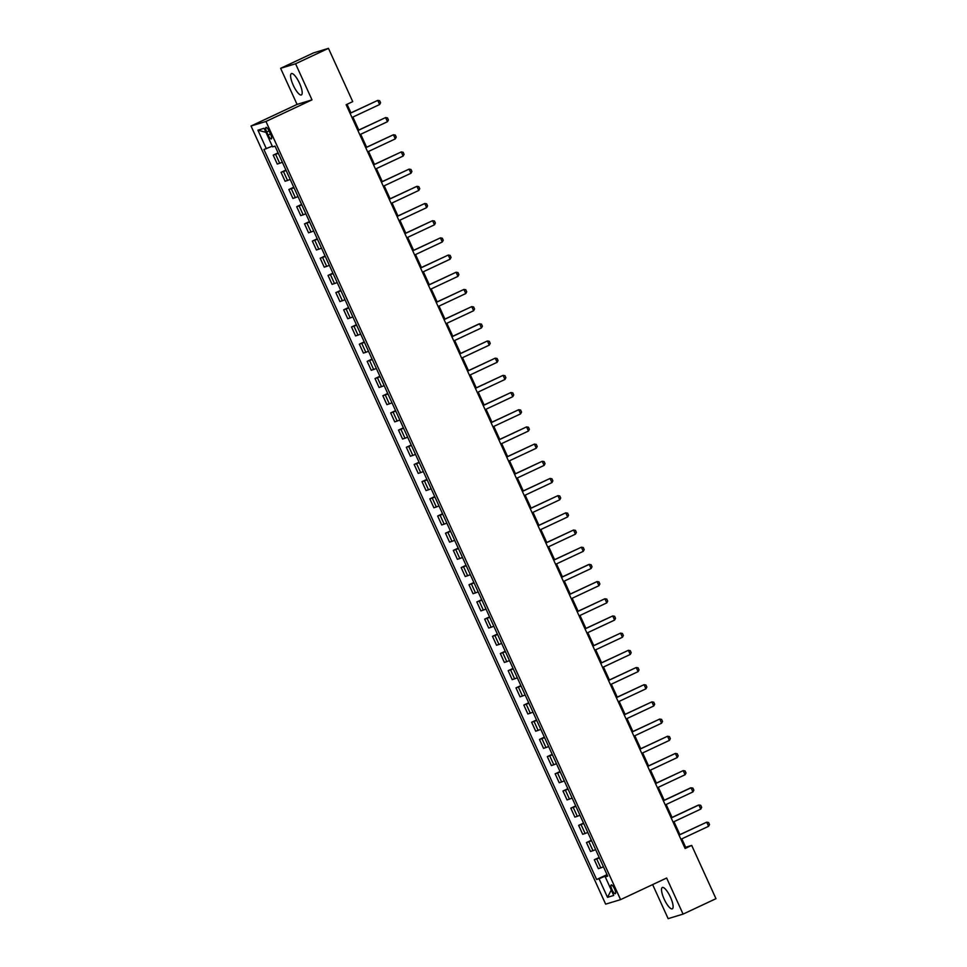 <?xml version="1.0" encoding="UTF-8"?>
<svg xmlns="http://www.w3.org/2000/svg" width="967" height="967" viewBox="0 0 967 967"><rect width="100%" height="100%" fill="white"/><g stroke="black" fill="none" stroke-linecap="round" stroke-linejoin="round"><path stroke-width="1.45" d="M670.457 897.207A11.797 3.264 -115.1 0 0 662.298 887.488A11.797 3.264 -115.1 0 0 664.16 899.117A11.797 3.264 -115.1 0 0 672.319 908.835A11.797 3.264 -115.1 0 0 670.457 897.207M299.54 83.307A11.797 3.264 -115.1 0 0 291.393 73.589A11.797 3.264 -115.1 0 0 293.243 85.217A11.797 3.264 -115.1 0 0 301.402 94.947A11.797 3.264 -115.1 0 0 299.54 83.307M614.565 888.927A4.835 1.342 -115.1 0 0 611.217 884.938A4.835 1.342 -115.1 0 0 611.99 889.713A4.835 1.342 -115.1 0 0 615.326 893.701A4.835 1.342 -115.1 0 0 614.565 888.927M652.628 884.587L668.149 918.65L683.077 914.105L715.967 898.681L691.695 845.412L685.639 847.249L681.808 838.86M251.033 126.012L605.656 904.157L620.584 899.624L265.961 121.467L251.033 126.012L297.074 104.412L312.003 99.867L295.564 63.774L280.623 68.319L297.074 104.412M280.623 68.319L313.513 52.895L328.454 48.35L295.564 63.774M328.454 48.35L352.725 101.62L346.15 104.714L685.107 848.494L691.695 845.412M266.735 132.032L268.113 135.054A4.69 1.293 -115.1 0 0 271.352 138.922A4.69 1.293 -115.1 0 0 270.615 134.292L269.237 131.27A4.69 1.293 -115.1 0 0 265.998 127.414A4.69 1.293 -115.1 0 0 266.735 132.032L269.08 130.932M272.271 146.198L263.918 149.486L596.615 879.523L607.022 874.639M266.36 148.737L257.899 130.182L264.112 128.297L272.573 146.851L275.015 146.114L607.711 876.15L605.269 876.888L613.719 895.442L607.506 897.34L599.057 878.773L596.615 879.523M683.077 914.105L666.638 878.024L620.584 899.624M312.003 99.867L265.961 121.467M679.886 834.63L673.975 821.672M672.053 817.441L666.142 804.484M664.22 800.265L658.309 787.295M656.388 783.077L650.489 770.119M648.555 765.888L642.656 752.93M640.722 748.7L634.823 735.742M632.889 731.523L626.991 718.554M625.069 714.335L619.158 701.377M617.236 697.147L611.325 684.189M609.403 679.958L603.493 667M601.571 662.782L595.66 649.812M593.738 645.593L587.827 632.636M585.905 628.405L579.995 615.447M578.073 611.217L572.162 598.259M570.24 594.04L564.329 581.07M562.407 576.852L556.496 563.894M554.575 559.663L548.676 546.706M546.742 542.475L540.843 529.517M538.909 525.299L533.01 512.329M531.076 508.11L525.178 495.152M523.256 490.922L517.345 477.964M515.423 473.733L509.512 460.775M507.59 456.557L501.68 443.587M499.758 439.369L493.847 426.411M491.925 422.18L486.014 409.222M484.092 404.992L478.182 392.034M476.26 387.815L470.349 374.845M468.427 370.627L462.516 357.669M460.594 353.438L454.683 340.481M452.761 336.25L446.851 323.292M444.929 319.074L439.03 306.104M437.096 301.885L431.197 288.928M429.263 284.697L423.365 271.739M421.431 267.508L415.532 254.551M413.61 250.332L407.699 237.362M405.777 233.144L399.867 220.186M397.945 215.955L392.034 202.997M390.112 198.779L384.201 185.809M382.279 181.591L376.368 168.621M374.447 164.402L368.536 151.444M366.614 147.214L360.703 134.256M358.781 130.037L352.87 117.067M350.948 112.849L347.044 104.291M607.276 875.183L606.188 876.392M684.733 847.672L685.639 847.249M278.303 153.342L273.202 155.143L278.085 152.846M603.481 866.867L598.38 868.68L594.306 859.736L599.189 857.451M595.648 849.691L590.547 851.492L586.473 842.559L591.357 840.263M587.815 832.502L582.714 834.303L578.641 825.371L583.524 823.074M579.982 815.314L574.882 817.127L570.808 808.182L575.691 805.898M572.15 798.126L567.049 799.939L562.975 790.994L567.859 788.709M564.329 780.949L559.216 782.75L555.143 773.818L560.026 771.521M556.496 763.761L551.383 765.562L547.31 756.629L552.193 754.333M548.664 746.572L543.551 748.385L539.477 739.441L544.361 737.156M540.831 729.384L535.718 731.197L531.645 722.252L536.528 719.968M532.998 712.208L527.885 714.009L523.812 705.076L528.707 702.779M525.166 695.019L520.053 696.82L515.979 687.888L520.875 685.591M517.333 677.831L512.22 679.644L508.158 670.699L513.042 668.415M509.5 660.642L504.387 662.455L500.326 653.523L505.209 651.226M501.668 643.466L496.567 645.267L492.493 636.334L497.376 634.038M493.835 626.278L488.734 628.079L484.66 619.146L489.544 616.849M486.002 609.089L480.901 610.902L476.828 601.957L481.711 599.673M478.169 591.901L473.068 593.714L468.995 584.781L473.878 582.485M470.337 574.724L465.236 576.525L461.162 567.593L466.046 565.296M462.504 557.536L457.403 559.337L453.33 550.404L458.213 548.108M454.683 540.348L449.57 542.161L445.497 533.216L450.38 530.931M446.851 523.171L441.738 524.972L437.664 516.04L442.548 513.743M439.018 505.983L433.905 507.784L429.832 498.851L434.715 496.555M431.185 488.794L426.072 490.595L421.999 481.663L426.882 479.366M423.353 471.606L418.24 473.419L414.166 464.474L419.062 462.19M415.52 454.43L410.407 456.231L406.333 447.298L411.229 445.001M407.687 437.241L402.574 439.042L398.513 430.11L403.396 427.813M399.855 420.053L394.754 421.854L390.68 412.921L395.563 410.624M392.022 402.864L386.921 404.677L382.847 395.733L387.731 393.448M384.189 385.688L379.088 387.489L375.015 378.556L379.898 376.26M376.356 368.5L371.255 370.301L367.182 361.368L372.065 359.071M368.524 351.311L363.423 353.112L359.349 344.179L364.233 341.883M360.691 334.123L355.59 335.936L351.517 326.991L356.4 324.707M352.858 316.946L347.757 318.747L343.684 309.815L348.567 307.518M345.038 299.758L339.925 301.559L335.851 292.626L340.735 290.33M337.205 282.569L332.092 284.371L328.018 275.438L332.902 273.141M329.372 265.381L324.259 267.194L320.186 258.249L325.069 255.965M321.54 248.205L316.427 250.006L312.353 241.073L317.236 238.776M313.707 231.016L308.594 232.817L304.52 223.885L309.416 221.588M305.874 213.828L300.761 215.629L296.688 206.696L301.583 204.4M298.041 196.639L292.928 198.453L288.867 189.508L293.75 187.223M290.209 179.463L285.108 181.264L281.034 172.331L285.918 170.035M282.376 162.275L277.275 164.076L273.202 155.143M286.135 170.518L281.034 172.331M293.968 187.707L288.867 189.508M301.801 204.895L296.688 206.696M309.633 222.084L304.52 223.885M317.466 239.26L312.353 241.073M325.299 256.448L320.186 258.249M333.132 273.637L328.018 275.438M340.964 290.813L335.851 292.626M348.797 308.002L343.684 309.815M356.618 325.19L351.517 326.991M364.45 342.378L359.349 344.179M372.283 359.555L367.182 361.368M380.116 376.743L375.015 378.556M387.948 393.932L382.847 395.733M395.781 411.12L390.68 412.921M403.614 428.296L398.513 430.11M411.446 445.485L406.333 447.298M419.279 462.673L414.166 464.474M427.112 479.862L421.999 481.663M434.945 497.038L429.832 498.851M442.777 514.226L437.664 516.04M450.61 531.415L445.497 533.216M458.443 548.603L453.33 550.404M466.263 565.78L461.162 567.593M474.096 582.968L468.995 584.781M481.929 600.156L476.828 601.957M489.761 617.345L484.66 619.146M497.594 634.521L492.493 636.334M505.427 651.71L500.326 653.523M513.259 668.898L508.158 670.699M521.092 686.087L515.979 687.888M528.925 703.263L523.812 705.076M536.758 720.451L531.645 722.252M544.59 737.64L539.477 739.441M552.423 754.828L547.31 756.629M560.256 772.004L555.143 773.818M568.088 789.193L562.975 790.994M575.909 806.381L570.808 808.182M583.742 823.57L578.641 825.371M591.574 840.746L586.473 842.559M599.407 857.934L594.306 859.736M599.057 878.773L605.922 875.812M607.494 875.679L605.269 876.888M265.973 132.37L257.899 130.182M607.506 897.34L611.265 890.063M350.09 113.369L377.759 100.387L379.644 100.713L380.587 102.768L379.644 104.509L351.976 117.49M379.644 104.509L377.759 100.387L350.054 113.272M357.923 130.557L385.591 117.575L387.477 117.889L388.408 119.956L387.477 121.697L359.809 134.679M387.477 121.697L385.591 117.575L357.887 130.448M365.756 147.733L393.424 134.751L395.31 135.078L396.24 137.145L395.31 138.885L367.641 151.867M395.31 138.885L393.424 134.751L365.719 147.637M373.588 164.922L401.257 151.94L403.142 152.266L404.073 154.321L403.142 156.062L375.474 169.044M403.142 156.062L401.257 151.94L373.552 164.825M381.421 182.11L409.089 169.128L410.975 169.455L411.906 171.51L410.975 173.25L383.307 186.232M410.975 173.25L409.089 169.128L381.373 182.014M389.254 199.299L416.922 186.317L418.796 186.631L419.738 188.698L418.808 190.439L391.139 203.421M418.808 190.439L416.922 186.317L389.205 199.19M397.086 216.475L424.755 203.493L426.628 203.819L427.571 205.886L426.64 207.627L398.972 220.609M426.64 207.627L424.755 203.493L397.038 216.378M404.919 233.663L432.587 220.681L434.461 221.008L435.404 223.063L434.461 224.803L406.793 237.785M434.461 224.803L432.587 220.681L404.871 233.567M412.752 250.852L440.42 237.87L442.294 238.196L443.237 240.251L442.294 241.992L414.625 254.974M442.294 241.992L440.42 237.87L412.704 250.755M420.585 268.04L448.253 255.058L450.126 255.373L451.069 257.44L450.126 259.18L422.458 272.162M450.126 259.18L448.253 255.058L420.536 267.932M428.417 285.217L456.086 272.235L457.959 272.561L458.902 274.628L457.959 276.369L430.291 289.351M457.959 276.369L456.086 272.235L428.369 285.12M436.25 302.405L463.918 289.423L465.792 289.749L466.735 291.804L465.792 293.545L438.124 306.527M465.792 293.545L463.918 289.423L436.202 302.308M444.083 319.593L471.751 306.612L473.625 306.938L474.567 308.993L473.625 310.733L445.956 323.715M473.625 310.733L471.751 306.612L444.034 319.497M451.915 336.782L479.584 323.8L481.457 324.114L482.4 326.181L481.457 327.922L453.789 340.904M481.457 327.922L479.584 323.8L478.846 324.018L451.867 336.673M459.736 353.958L487.404 340.976L489.29 341.303L490.233 343.37L489.29 345.11L461.622 358.092M489.29 345.11L487.404 340.976L459.7 353.862M467.569 371.147L495.237 358.165L497.123 358.491L498.053 360.546L497.123 362.287L469.454 375.269M497.123 362.287L495.237 358.165L467.532 371.05M475.401 388.335L503.07 375.353L504.955 375.667L505.886 377.734L504.955 379.475L477.287 392.457M504.955 379.475L503.07 375.353L475.365 388.238M483.234 405.524L510.902 392.542L512.788 392.856L513.719 394.923L512.788 396.663L485.12 409.645M512.788 396.663L510.902 392.542L483.186 405.415M491.067 422.7L518.735 409.718L520.621 410.044L521.551 412.111L520.621 413.852L492.952 426.822M520.621 413.852L518.735 409.718L491.018 422.603M498.899 439.888L526.568 426.906L528.441 427.233L529.384 429.288L528.453 431.028L500.785 444.01M528.453 431.028L526.568 426.906L498.851 439.792M506.732 457.077L534.4 444.095L536.274 444.409L537.217 446.476L536.286 448.217L508.606 461.199M536.286 448.217L534.4 444.095L506.684 456.98M514.565 474.265L542.233 461.283L544.107 461.597L545.05 463.664L544.107 465.405L516.438 478.387M544.107 465.405L542.233 461.283L514.517 474.156M522.398 491.441L550.066 478.46L551.939 478.786L552.882 480.853L551.939 482.593L524.271 495.563M551.939 482.593L550.066 478.46L522.349 491.345M530.23 508.63L557.899 495.648L559.772 495.974L560.715 498.029L559.772 499.77L532.104 512.752M559.772 499.77L557.899 495.648L530.182 508.533M538.063 525.818L565.731 512.836L567.605 513.151L568.548 515.218L567.605 516.958L539.937 529.94M567.605 516.958L565.731 512.836L538.015 525.722M545.896 543.007L573.564 530.025L575.438 530.339L576.38 532.406L575.438 534.147L547.769 547.129M575.438 534.147L573.564 530.025L545.847 542.898M553.728 560.183L581.397 547.201L583.27 547.527L584.213 549.594L583.27 551.335L555.602 564.305M583.27 551.335L581.397 547.201L553.68 560.086M561.549 577.372L589.229 564.39L591.103 564.716L592.046 566.771L591.103 568.511L563.435 581.493M591.103 568.511L589.229 564.39L588.492 564.607L561.513 577.275M569.382 594.56L597.05 581.578L598.936 581.892L599.878 583.959L598.936 585.7L571.267 598.682M598.936 585.7L597.05 581.578L569.345 594.463M577.214 611.736L604.883 598.766L606.768 599.081L607.699 601.148L606.768 602.888L579.1 615.87M606.768 602.888L604.883 598.766L577.178 611.64M585.047 628.925L612.715 615.943L614.601 616.269L615.532 618.336L614.601 620.077L586.933 633.047M614.601 620.077L612.715 615.943L585.011 628.828M592.88 646.113L620.548 633.131L622.434 633.458L623.364 635.512L622.434 637.253L594.765 650.235M622.434 637.253L620.548 633.131L592.831 646.016M600.712 663.302L628.381 650.32L630.254 650.634L631.197 652.701L630.266 654.441L602.598 667.423M630.266 654.441L628.381 650.32L600.664 663.205M608.545 680.478L636.213 667.508L638.087 667.822L639.03 669.889L638.099 671.63L610.431 684.612M638.099 671.63L636.213 667.508L608.497 680.381M616.378 697.666L644.046 684.684L645.92 685.011L646.863 687.078L645.932 688.818L618.251 701.788M645.932 688.818L644.046 684.684L616.33 697.57M624.211 714.855L651.879 701.873L653.752 702.199L654.695 704.254L653.752 705.995L626.084 718.977M653.752 705.995L651.879 701.873L624.162 714.758M632.043 732.043L659.712 719.061L661.585 719.375L662.528 721.442L661.585 723.183L633.917 736.165M661.585 723.183L659.712 719.061L631.995 731.946M639.876 749.22L667.544 736.25L669.418 736.564L670.361 738.631L669.418 740.371L641.75 753.353M669.418 740.371L667.544 736.25L639.828 749.123M647.709 766.408L675.377 753.426L677.251 753.752L678.193 755.819L677.251 757.56L649.582 770.53M677.251 757.56L675.377 753.426L647.66 766.311M655.541 783.596L683.21 770.614L685.083 770.941L686.026 772.996L685.083 774.736L657.415 787.718M685.083 774.736L683.21 770.614L655.493 783.5M663.374 800.785L691.042 787.803L692.916 788.117L693.859 790.184L692.916 791.925L665.248 804.907M692.916 791.925L691.042 787.803L690.305 788.02L663.326 800.688M671.195 817.961L698.875 804.991L700.749 805.306L701.691 807.372L700.749 809.113L673.08 822.095M700.749 809.113L698.875 804.991L698.138 805.209L671.158 817.864M679.027 835.15L706.696 822.168L708.581 822.494L709.524 824.561L708.581 826.302L680.913 839.271M708.581 826.302L706.696 822.168L678.991 835.053M279.717 163.338L275.643 154.394M287.55 180.515L283.476 171.582M295.37 197.703L291.309 188.77M303.203 214.892L299.129 205.959M311.036 232.08L306.962 223.135M318.868 249.256L314.795 240.324M326.701 266.445L322.627 257.512M334.534 283.633L330.46 274.701M342.366 300.822L338.293 291.877M350.199 317.998L346.126 309.065M358.032 335.186L353.958 326.254M365.864 352.375L361.791 343.442M373.697 369.563L369.624 360.618M381.53 386.74L377.456 377.807M389.363 403.928L385.289 394.995M397.195 421.116L393.122 412.184M405.016 438.305L400.954 429.36M412.849 455.481L408.775 446.549M420.681 472.67L416.608 463.737M428.514 489.858L424.44 480.925M436.347 507.046L432.273 498.102M444.179 524.223L440.106 515.29M452.012 541.411L447.939 532.479M459.845 558.6L455.771 549.667M467.677 575.788L463.604 566.843M475.51 592.964L471.437 584.032M483.343 610.153L479.269 601.22M491.176 627.341L487.102 618.409M499.008 644.53L494.935 635.585M506.829 661.706L502.767 652.773M514.662 678.894L510.6 669.962M522.494 696.083L518.421 687.15M530.327 713.271L526.253 704.327M538.16 730.448L534.086 721.515M545.992 747.636L541.919 738.703M553.825 764.824L549.752 755.892M561.658 782.013L557.584 773.068M569.49 799.189L565.417 790.257M577.323 816.378L573.25 807.445M585.156 833.566L581.082 824.633M592.989 850.755L588.915 841.81M600.821 867.931L596.748 858.998M270.458 133.954L268.113 135.054"/></g></svg>
